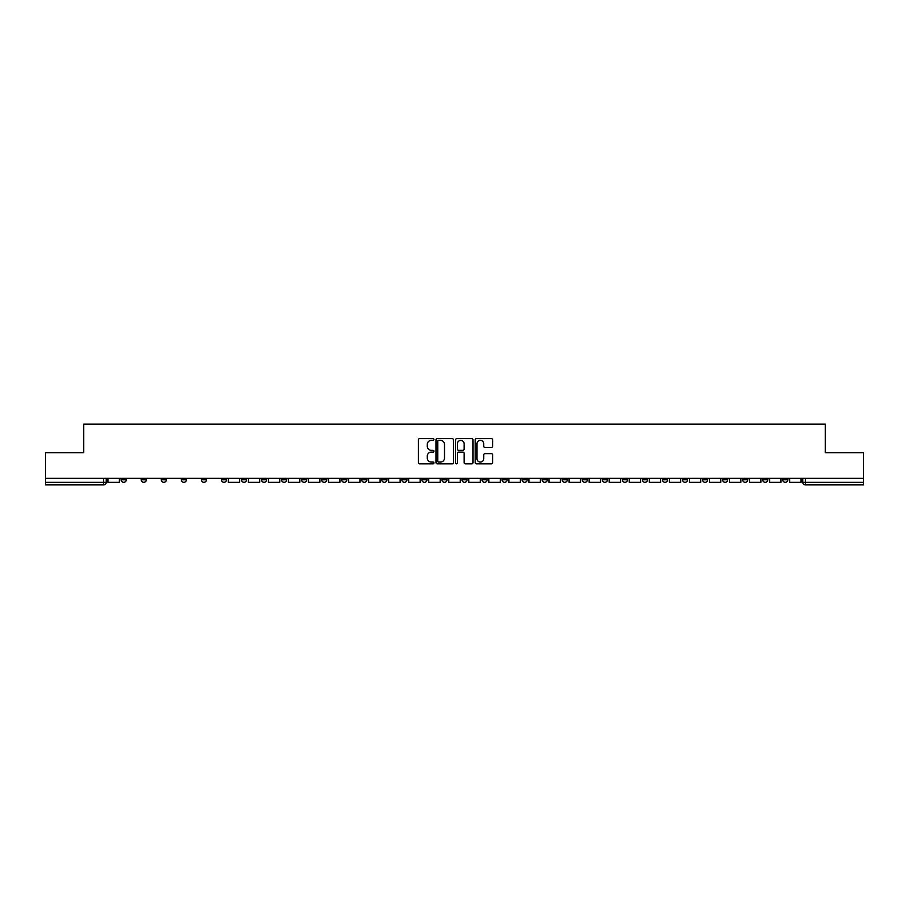 <?xml version="1.0" encoding="UTF-8"?>
<svg xmlns="http://www.w3.org/2000/svg" width="909" height="909" viewBox="0 0 909 909"><rect width="100%" height="100%" fill="white"/><g stroke="black" fill="none" stroke-linecap="round" stroke-linejoin="round"><path stroke-width="1.36" d="M433.934 439.49A0.886 0.886 0 0 0 433.059 438.604L419.651 438.604A1.261 1.261 0 0 0 418.39 439.865L418.39 462.579A1.261 1.261 0 0 0 419.651 463.84L433.059 463.84A0.886 0.886 0 0 0 433.934 462.954A0.886 0.886 0 0 0 433.059 462.067L431.321 462.067A4.034 4.034 0 0 1 427.287 458.034L427.287 456.148A4.034 4.034 0 0 1 431.321 452.103L433.059 452.103A0.886 0.886 0 0 0 433.934 451.228A0.886 0.886 0 0 0 433.059 450.341L431.321 450.341A4.034 4.034 0 0 1 427.287 446.308L427.287 444.41A4.034 4.034 0 0 1 431.321 440.376L433.059 440.376A0.886 0.886 0 0 0 433.934 439.49M782.717 478.339L782.717 479.747L787.853 479.747A2.568 2.568 0 0 1 785.285 482.327A2.568 2.568 0 0 1 782.717 479.747L782.717 478.339M662.434 478.339L662.434 479.747L667.57 479.747A2.568 2.568 0 0 1 665.002 482.327A2.568 2.568 0 0 1 662.434 479.747L662.434 478.339M642.379 478.339L642.379 479.747L647.526 479.747A2.568 2.568 0 0 1 644.958 482.327A2.568 2.568 0 0 1 642.379 479.747L642.379 478.339M522.096 478.339L522.096 479.747L527.243 479.747A2.568 2.568 0 0 1 524.663 482.327A2.568 2.568 0 0 1 522.096 479.747L522.096 478.339M502.052 478.339L502.052 479.747L507.188 479.747A2.568 2.568 0 0 1 504.62 482.327A2.568 2.568 0 0 1 502.052 479.747L502.052 478.339M481.997 478.339L481.997 479.747L487.144 479.747A2.568 2.568 0 0 1 484.577 482.327A2.568 2.568 0 0 1 481.997 479.747L481.997 478.339M441.91 478.339L441.91 479.747L447.046 479.747A2.568 2.568 0 0 1 444.478 482.327A2.568 2.568 0 0 1 441.91 479.747L441.91 478.339M401.812 479.747L401.812 478.339L401.812 479.747A2.568 2.568 0 0 0 404.38 482.327A2.568 2.568 0 0 1 401.812 479.747L406.948 479.747A2.568 2.568 0 0 1 404.38 482.327A2.568 2.568 0 0 0 406.948 479.747L406.948 478.339L406.948 479.747M381.757 479.747L381.757 478.339L381.757 479.747A2.568 2.568 0 0 0 384.337 482.327A2.568 2.568 0 0 1 381.757 479.747L386.904 479.747A2.568 2.568 0 0 1 384.337 482.327M361.714 479.747L361.714 478.339L361.714 479.747A2.568 2.568 0 0 0 364.282 482.327A2.568 2.568 0 0 1 361.714 479.747L366.861 479.747A2.568 2.568 0 0 1 364.282 482.327A2.568 2.568 0 0 0 366.861 479.747L366.861 478.339L366.861 479.747M341.67 478.339L341.67 479.747L346.806 479.747A2.568 2.568 0 0 1 344.238 482.327A2.568 2.568 0 0 1 341.67 479.747L341.67 478.339M321.616 478.339L321.616 479.747L326.763 479.747A2.568 2.568 0 0 1 324.195 482.327A2.568 2.568 0 0 1 321.616 479.747L321.616 478.339M301.572 478.339L301.572 479.747L306.708 479.747A2.568 2.568 0 0 1 304.14 482.327A2.568 2.568 0 0 1 301.572 479.747L301.572 478.339M281.529 479.747L281.529 478.339L281.529 479.747A2.568 2.568 0 0 0 284.097 482.327A2.568 2.568 0 0 1 281.529 479.747L286.665 479.747A2.568 2.568 0 0 1 284.097 482.327M241.43 479.747L241.43 478.339L241.43 479.747A2.568 2.568 0 0 0 243.998 482.327A2.568 2.568 0 0 1 241.43 479.747L246.566 479.747A2.568 2.568 0 0 1 243.998 482.327A2.568 2.568 0 0 0 246.566 479.747L246.566 478.339L246.566 479.747M221.387 479.747L221.387 478.339L221.387 479.747A2.568 2.568 0 0 0 223.955 482.327A2.568 2.568 0 0 1 221.387 479.747L226.523 479.747A2.568 2.568 0 0 1 223.955 482.327A2.568 2.568 0 0 0 226.523 479.747L226.523 478.339L226.523 479.747M201.332 479.747L201.332 478.339L201.332 479.747A2.568 2.568 0 0 0 203.9 482.327A2.568 2.568 0 0 1 201.332 479.747L206.479 479.747A2.568 2.568 0 0 1 203.9 482.327A2.568 2.568 0 0 0 206.479 479.747L206.479 478.339L206.479 479.747M181.289 479.747L181.289 478.339L181.289 479.747A2.568 2.568 0 0 0 183.857 482.327A2.568 2.568 0 0 1 181.289 479.747L186.425 479.747A2.568 2.568 0 0 1 183.857 482.327M161.234 479.747L161.234 478.339L161.234 479.747A2.568 2.568 0 0 0 163.813 482.327A2.568 2.568 0 0 1 161.234 479.747L166.381 479.747A2.568 2.568 0 0 1 163.813 482.327A2.568 2.568 0 0 0 166.381 479.747L166.381 478.339L166.381 479.747M141.19 479.747L141.19 478.339L141.19 479.747A2.568 2.568 0 0 0 143.758 482.327A2.568 2.568 0 0 1 141.19 479.747L146.326 479.747A2.568 2.568 0 0 1 143.758 482.327A2.568 2.568 0 0 0 146.326 479.747L146.326 478.339L146.326 479.747M491.36 447.501A1.261 1.261 0 0 0 492.621 446.239L492.621 439.865A1.261 1.261 0 0 0 491.36 438.604L476.475 438.604A1.261 1.261 0 0 0 475.214 439.865L475.214 462.579A1.261 1.261 0 0 0 476.475 463.84L491.36 463.84A1.261 1.261 0 0 0 492.621 462.579L492.621 454.886A1.261 1.261 0 0 0 491.36 453.625L484.997 453.625A1.261 1.261 0 0 0 483.736 454.886L483.736 458.693A3.375 3.375 0 0 1 480.361 462.067A3.375 3.375 0 0 1 476.986 458.693L476.986 443.751A3.375 3.375 0 0 1 480.361 440.376A3.375 3.375 0 0 1 483.736 443.751L483.736 446.239A1.261 1.261 0 0 0 484.997 447.501L491.36 447.501M45.45 478.339L45.45 452.762L83.742 452.762L83.742 424.105L825.258 424.105L825.258 452.762L863.55 452.762L863.55 478.339L45.45 478.339L45.45 482.327L106.239 482.327L106.239 478.339M453.398 439.865A1.261 1.261 0 0 0 452.137 438.604L437.252 438.604A1.261 1.261 0 0 0 435.99 439.865L435.99 462.579A1.261 1.261 0 0 0 437.252 463.84L452.137 463.84A1.261 1.261 0 0 0 453.398 462.579L453.398 439.865M456.863 438.604L471.748 438.604A1.261 1.261 0 0 1 473.01 439.865L473.01 462.579A1.261 1.261 0 0 1 471.748 463.84L465.385 463.84A1.261 1.261 0 0 1 464.113 462.579L464.113 453.364A1.261 1.261 0 0 0 462.851 452.103L458.636 452.103A1.261 1.261 0 0 0 457.375 453.364L457.375 462.954A0.886 0.886 0 0 1 456.488 463.84A0.886 0.886 0 0 1 455.602 462.954L455.602 439.865A1.261 1.261 0 0 1 456.863 438.604M802.761 478.339L802.761 482.327L863.55 482.327L863.55 484.895L805.34 484.895A2.568 2.568 0 0 1 802.761 482.327A2.568 2.568 0 0 0 805.34 484.895L805.34 478.339M863.55 478.339L863.55 482.327M103.66 478.339L103.66 484.895A2.568 2.568 0 0 0 106.239 482.327A2.568 2.568 0 0 1 103.66 484.895L45.45 484.895L45.45 482.327M787.853 478.339L787.853 479.747A2.568 2.568 0 0 1 785.285 482.327M767.81 478.339L767.81 479.747A2.568 2.568 0 0 1 765.242 482.327A2.568 2.568 0 0 1 762.674 479.747L767.81 479.747M762.674 478.339L762.674 479.747M747.766 478.339L747.766 479.747A2.568 2.568 0 0 1 745.187 482.327A2.568 2.568 0 0 1 742.619 479.747L747.766 479.747M742.619 478.339L742.619 479.747M727.711 478.339L727.711 479.747A2.568 2.568 0 0 1 725.143 482.327A2.568 2.568 0 0 1 722.575 479.747A2.568 2.568 0 0 0 725.143 482.327M722.575 478.339L722.575 479.747L727.711 479.747M707.668 478.339L707.668 479.747A2.568 2.568 0 0 1 705.1 482.327A2.568 2.568 0 0 1 702.521 479.747L707.668 479.747M702.521 478.339L702.521 479.747M687.613 478.339L687.613 479.747A2.568 2.568 0 0 1 685.045 482.327A2.568 2.568 0 0 1 682.477 479.747L687.613 479.747M682.477 478.339L682.477 479.747M667.57 478.339L667.57 479.747M647.526 478.339L647.526 479.747L647.526 478.339M627.471 478.339L627.471 479.747A2.568 2.568 0 0 1 624.903 482.327A2.568 2.568 0 0 1 622.335 479.747L627.471 479.747M622.335 478.339L622.335 479.747M607.428 478.339L607.428 479.747A2.568 2.568 0 0 1 604.86 482.327A2.568 2.568 0 0 1 602.292 479.747L607.428 479.747M602.292 478.339L602.292 479.747M587.384 478.339L587.384 479.747A2.568 2.568 0 0 1 584.805 482.327A2.568 2.568 0 0 1 582.237 479.747L587.384 479.747M582.237 478.339L582.237 479.747M567.33 478.339L567.33 479.747A2.568 2.568 0 0 1 564.762 482.327A2.568 2.568 0 0 1 562.194 479.747L567.33 479.747M562.194 478.339L562.194 479.747M547.286 478.339L547.286 479.747A2.568 2.568 0 0 1 544.718 482.327A2.568 2.568 0 0 1 542.139 479.747L547.286 479.747M542.139 478.339L542.139 479.747M527.243 478.339L527.243 479.747A2.568 2.568 0 0 1 524.663 482.327M507.188 478.339L507.188 479.747M487.144 479.747L487.144 478.339L487.144 479.747A2.568 2.568 0 0 1 484.577 482.327M467.09 478.339L467.09 479.747A2.568 2.568 0 0 1 464.522 482.327A2.568 2.568 0 0 1 461.954 479.747A2.568 2.568 0 0 0 464.522 482.327A2.568 2.568 0 0 0 467.09 479.747L461.954 479.747L461.954 478.339M447.046 479.747L447.046 478.339L447.046 479.747A2.568 2.568 0 0 1 444.478 482.327M427.003 478.339L427.003 479.747A2.568 2.568 0 0 1 424.423 482.327A2.568 2.568 0 0 1 421.856 479.747A2.568 2.568 0 0 0 424.423 482.327M421.856 478.339L421.856 479.747L427.003 479.747M386.904 478.339L386.904 479.747L386.904 478.339M346.806 479.747L346.806 478.339L346.806 479.747A2.568 2.568 0 0 1 344.238 482.327M326.763 479.747L326.763 478.339L326.763 479.747A2.568 2.568 0 0 1 324.195 482.327M306.708 479.747L306.708 478.339L306.708 479.747A2.568 2.568 0 0 1 304.14 482.327M286.665 478.339L286.665 479.747L286.665 478.339M266.621 479.747L266.621 478.339L266.621 479.747A2.568 2.568 0 0 1 264.042 482.327A2.568 2.568 0 0 1 261.474 479.747L266.621 479.747A2.568 2.568 0 0 1 264.042 482.327M261.474 478.339L261.474 479.747M186.425 478.339L186.425 479.747L186.425 478.339M126.283 478.339L126.283 479.747A2.568 2.568 0 0 1 123.715 482.327A2.568 2.568 0 0 1 121.147 479.747A2.568 2.568 0 0 0 123.715 482.327A2.568 2.568 0 0 0 126.283 479.747L126.283 478.339M121.147 478.339L121.147 479.747L126.283 479.747M438.638 440.376A0.886 0.886 0 0 0 437.752 441.263L437.752 461.193A0.886 0.886 0 0 0 438.638 462.067L440.467 462.067A4.034 4.034 0 0 0 444.501 458.034L444.501 444.41A4.034 4.034 0 0 0 440.467 440.376L438.638 440.376M464.113 443.808A3.375 3.375 0 0 0 460.749 440.433A3.375 3.375 0 0 0 457.375 443.808L457.375 449.08A1.261 1.261 0 0 0 458.636 450.341L462.851 450.341A1.261 1.261 0 0 0 464.113 449.08L464.113 443.808M119.409 478.339L119.409 482.327L107.966 482.327L107.966 478.339M239.692 478.339L239.692 482.327L228.261 482.327L228.261 478.339M259.747 478.339L259.747 482.327L248.305 482.327L248.305 478.339M279.79 478.339L279.79 482.327L268.348 482.327L268.348 478.339M299.834 478.339L299.834 482.327L288.403 482.327L288.403 478.339M319.888 478.339L319.888 482.327L308.446 482.327L308.446 478.339M339.932 478.339L339.932 482.327L328.49 482.327L328.49 478.339M359.975 478.339L359.975 482.327L348.545 482.327L348.545 478.339M380.03 478.339L380.03 482.327L368.588 482.327L368.588 478.339M400.074 478.339L400.074 482.327L388.643 482.327L388.643 478.339M420.128 478.339L420.128 482.327L408.686 482.327L408.686 478.339M440.172 478.339L440.172 482.327L428.73 482.327L428.73 478.339M460.215 478.339L460.215 482.327L448.785 482.327L448.785 478.339M480.27 478.339L480.27 482.327L468.828 482.327L468.828 478.339M500.314 478.339L500.314 482.327L488.872 482.327L488.872 478.339M520.357 478.339L520.357 482.327L508.926 482.327L508.926 478.339M540.412 478.339L540.412 482.327L528.97 482.327L528.97 478.339M560.455 478.339L560.455 482.327L549.025 482.327L549.025 478.339M580.51 478.339L580.51 482.327L569.068 482.327L569.068 478.339M600.554 478.339L600.554 482.327L589.112 482.327L589.112 478.339M620.597 478.339L620.597 482.327L609.166 482.327L609.166 478.339M640.652 478.339L640.652 482.327L629.21 482.327L629.21 478.339M660.695 478.339L660.695 482.327L649.253 482.327L649.253 478.339M680.739 478.339L680.739 482.327L669.308 482.327L669.308 478.339M700.794 478.339L700.794 482.327L689.352 482.327L689.352 478.339M720.837 478.339L720.837 482.327L709.406 482.327L709.406 478.339M740.892 478.339L740.892 482.327L729.45 482.327L729.45 478.339M760.935 478.339L760.935 482.327L749.493 482.327L749.493 478.339M780.979 478.339L780.979 482.327L769.548 482.327L769.548 478.339M801.034 478.339L801.034 482.327L789.591 482.327L789.591 478.339"/></g></svg>
